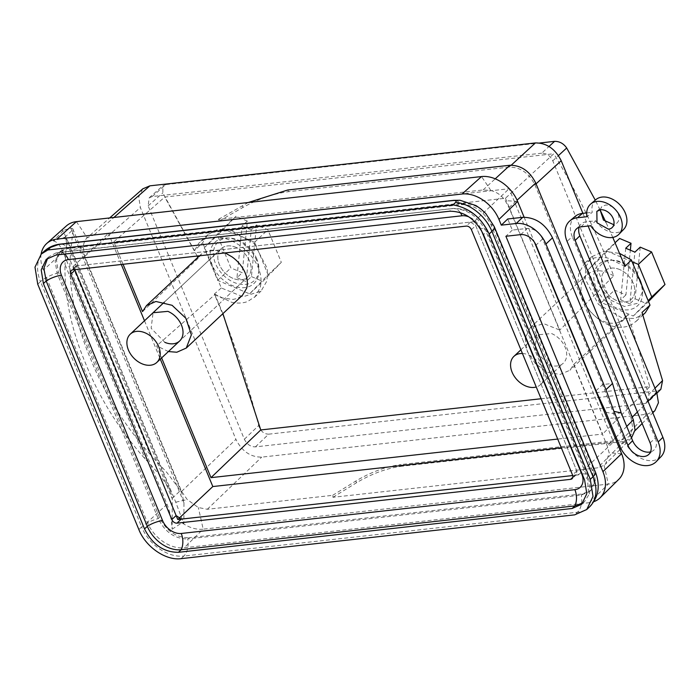 <?xml version="1.0" encoding="UTF-8"?>
<svg xmlns="http://www.w3.org/2000/svg" width="700" height="700" viewBox="0 0 700 700"><rect width="100%" height="100%" fill="white"/><g stroke="black" fill="none" stroke-linecap="round" stroke-linejoin="round"><path stroke-width="0.53" stroke-dasharray="3.5 2.62" d="M159.486 517.405L158.209 518.604A16.161 5.346 -22.4 0 0 141.627 526.969A37.03 26.364 -133.2 0 0 183.829 556.062A16.161 10.01 83.7 0 0 187.679 538.921L581.315 495.119L589.715 491.4L594.099 482.23L592.191 470.312L491.067 224.963C484.225 211.4 474.399 204.627 461.589 204.654L67.961 248.456L59.553 252.175L55.178 261.336L57.085 273.262L158.209 518.604C165.051 532.175 174.877 538.947 187.679 538.921L188.956 537.722L582.593 493.911L590.992 490.201L595.376 481.031L593.469 469.114L492.345 223.764C485.502 210.192 475.676 203.42 462.866 203.446L69.239 247.257L60.83 250.968L56.455 260.137L58.363 272.064L159.486 517.405C166.329 530.976 176.155 537.749 188.956 537.722M583.056 502.845L584.526 501.629L588.718 494.952L587.361 477.365L486.238 232.015C478.363 216.405 467.058 208.609 452.323 208.644L58.695 252.446L55.939 252.954L49.018 256.716L47.714 258.108M74.777 269.666L73.377 266.262L474.075 221.673L578.445 474.906L572.714 475.545L576.389 474.653L576.817 470.96L475.702 225.619L470.54 222.066L76.913 265.869L72.608 269.902M74.812 269.658L75.434 266.516L76.913 265.869M41.125 254.161A32.34 23.03 -133.2 0 0 43.365 270.13L147.324 522.358A32.34 23.03 -133.2 0 0 184.196 547.767L589.312 502.688A32.34 23.03 -133.2 0 0 593.845 501.664M53.314 240.914C57.024 241.684 60.27 245.394 63.061 252.044L167.02 504.28C169.768 511.052 171.474 519.356 172.139 529.191L172.279 498.881L64.522 237.44L53.314 240.914L62.116 231.98A31.692 22.566 -133.2 0 1 66.377 225.925M172.139 529.191L181.982 522.786A31.692 22.566 -133.2 0 0 203.149 529.174L184.196 547.767M76.388 221.646A646.415 400.382 83.7 0 1 87.115 237.781L94.15 234.806L219.546 220.85L218.418 219.406L483.114 189.954L490.831 190.523C496.711 191.975 501.506 195.352 505.216 200.655L509.005 207.62L607.267 446.023L609.184 452.891L605.614 463.969L604.082 465.299L597.651 467.836L332.955 497.289L332.684 495.329L207.287 509.285L198.293 507.517L187.232 499.555L181.606 491.409L84.752 256.41L83.265 247.319C83.606 243.162 84.884 239.986 87.115 237.781L109.681 217.936M181.982 522.786L183.846 523.898L175.752 502.198L71.794 249.97L62.939 230.536L62.116 231.98M604.082 465.299A646.415 400.382 -96.3 0 1 608.265 484.094L203.149 529.174A646.415 400.382 83.7 0 0 198.293 507.517M64.522 237.44L66.176 238.157L170.695 491.75L172.279 498.881M64.733 237.379L72.949 229.661L69.956 259.796L150.15 454.344L166.985 472.649L180.486 490.551L182.026 493.789L183.951 502.74L183.846 523.898M72.949 229.661L72.774 228.734L70.752 228.112L62.939 230.536M170.695 491.759L169.251 488.705C162.916 478.686 154.893 468.79 145.189 459.008C119.289 429.783 99.487 398.072 85.776 363.877C71.339 329.77 64.409 296.625 64.995 264.46L145.189 459.008M66.176 238.157L66.36 245.385L64.995 264.46M181.606 491.409L235.918 439.355C241.902 451.229 250.495 457.153 261.704 457.126L647.238 414.225L654.876 410.699M589.312 502.688L608.265 484.094A31.692 22.566 -133.2 0 0 618.861 479.255M150.15 454.344C124.259 425.119 104.449 393.409 90.737 359.223C76.3 325.106 69.37 291.97 69.956 259.796M142.809 188.834L138.722 196.893L140.367 207.541L235.918 439.355M582.907 213.351L588.131 226.039M541.712 153.186L152.224 196.534L149.196 197.811L148.146 205.835L244.361 439.259C246.925 444.342 250.609 446.889 255.404 446.871L644.892 403.533L648.165 402.019L648.979 394.231L552.764 160.808C550.2 155.715 546.516 153.178 541.712 153.186L548.992 146.484M219.546 220.85L243.005 207.393C258.344 198.896 273.525 193.655 288.531 191.669L509.136 167.116C520.336 167.099 528.938 173.023 534.923 184.896L631.12 418.294L632.817 428.505L629.239 436.476L621.609 439.994L401.004 464.546L401.704 466.235L623.814 441.525L631.496 437.946M332.684 495.329L355.801 481.066C370.939 472.062 386.006 466.55 401.004 464.546M332.955 497.289L356.501 482.755C371.63 473.751 386.697 468.248 401.704 466.235M605.841 412.256L613.611 413.752L602.604 384.571L542.579 238.928C539.035 231.91 533.951 228.41 527.327 228.419L512.312 230.09L507.736 218.977M512.312 230.09L505.899 236.267M524.125 217.21L534.433 242.209M248.229 202.519L218.418 219.406M255.404 446.871L268.66 434.175L657.449 390.906L660.861 389.261M612.798 237.422L605.929 222.25M600.049 209.851L595.271 200.148M152.224 196.534L165.795 184.607L539.648 143.01M165.795 184.607L162.881 185.78L162.829 192.929L194.469 250.635L202.65 242.743L207.926 234.588L217.525 229.53L229.661 229.443L254.161 243.477L267.374 268.634L266.954 280.901L261.039 291.113L242.97 296.765L221.287 287.971L202.65 242.743M221.287 287.971L214.366 294.017C232.085 335.755 246.855 379.584 258.694 425.512C260.549 431.165 263.865 434.053 268.66 434.175M596.015 390.766L602.604 384.571L612.544 383.469M214.366 294.017L231.438 302.216C237.326 303.537 242.672 303.328 247.494 301.586L255.071 296.686L260.067 287.963C261.931 281.199 261.109 273.91 257.6 266.079C253.916 258.291 248.343 251.676 240.879 246.243C233.362 240.949 225.689 237.93 217.857 237.204C212.03 236.74 207.025 237.685 202.843 240.047L198.782 243.206L194.469 250.635M207.926 234.588L198.782 243.206M624.977 266.376L607.959 258.108C602.061 256.786 596.697 257.005 591.885 258.755L584.334 263.637L579.25 272.457C577.281 279.317 577.806 286.895 580.825 295.19C583.975 303.476 588.936 310.669 595.709 316.767C602.525 322.709 609.726 326.156 617.321 327.11C623 327.714 628.058 326.716 632.485 324.109L636.886 320.635L642.023 312.445M644.718 313.311L635.119 318.36L622.983 318.456L598.483 304.421L585.279 279.256L585.69 266.989L591.605 256.777L604.021 251.221L619.675 253.435M619.684 269.544A19.39 13.807 -133.2 0 0 604.879 270.909A19.39 13.807 -133.2 0 0 602.919 286.449A19.39 13.807 -133.2 0 0 616.639 300.536A19.39 13.807 -133.2 0 0 631.444 299.171A19.39 13.807 -133.2 0 0 633.404 283.64A19.39 13.807 -133.2 0 0 619.684 269.544A19.39 13.807 -133.2 0 0 604.879 270.909A19.39 13.807 -133.2 0 0 602.919 286.449A19.39 13.807 -133.2 0 0 616.639 300.536A19.39 13.807 -133.2 0 0 631.444 299.171A19.39 13.807 -133.2 0 0 633.404 283.64A19.39 13.807 -133.2 0 0 619.684 269.544M236.005 247.354A19.39 13.807 -133.2 0 0 221.2 248.719A19.39 13.807 -133.2 0 0 219.24 264.25A19.39 13.807 -133.2 0 0 232.96 278.346A19.39 13.807 -133.2 0 0 247.765 276.981A19.39 13.807 -133.2 0 0 249.725 261.45A19.39 13.807 -133.2 0 0 236.005 247.354A19.39 13.807 -133.2 0 0 221.2 248.719A19.39 13.807 -133.2 0 0 219.24 264.25A19.39 13.807 -133.2 0 0 232.96 278.346A19.39 13.807 -133.2 0 0 247.765 276.981A19.39 13.807 -133.2 0 0 249.725 261.45A19.39 13.807 -133.2 0 0 236.005 247.354M661.01 456.671A24.238 17.264 -133.2 0 1 652.697 460.582A24.238 17.264 -133.2 0 1 625.065 441.543L613.611 413.752L621.18 412.912M548.52 364.543A19.39 13.807 -133.2 0 0 563.325 363.178A19.39 13.807 -133.2 0 0 565.294 347.637A19.39 13.807 -133.2 0 0 551.574 333.55L536.769 334.915L534.8 350.446L548.52 364.543M164.841 342.352L151.121 328.256L153.09 312.725L221.2 248.719L164.334 302.146M579.163 227.255A14.543 10.36 46.8 0 1 580.965 224.21A14.543 10.36 46.8 0 1 585.952 221.856L595.744 220.771L590.695 225.75M595.744 220.771A20.361 14.499 -133.2 0 0 616.753 232.593A20.361 14.499 -133.2 0 0 623.735 229.303M595.866 199.64A20.361 14.499 -133.2 0 0 592.253 212.31L586.968 216.702M586.696 212.931L592.253 212.31M575.041 216.475A24.238 17.264 -133.2 0 0 572.267 236.652L567.044 241.343M650.099 442.864L655.331 438.174L572.267 236.652M655.331 438.174A14.543 10.36 46.8 0 1 653.669 450.275A14.543 10.36 46.8 0 1 650.51 451.885M600.058 209.816L601.799 206.701L605.421 205.1A11.148 7.936 46.8 0 1 616.892 211.523A11.148 7.936 46.8 0 1 617.059 222.941A11.148 7.936 46.8 0 1 613.839 224.49M561.304 447.773L613.515 441.963L509.136 188.729L108.439 233.319L121.293 264.486M144.498 320.793L160.309 359.152M168.394 351.558L156.651 345.826L161.63 357.91M123.051 264.294L113.785 241.824L164.763 197.041L553.779 153.755L505.426 198.249L113.785 241.824M505.426 198.249L559.755 330.067L613.707 275.826C596.365 231.954 576.389 191.266 553.779 153.755M583.074 299.276C585.419 305.506 589.155 310.887 594.265 315.438C599.296 319.804 604.625 322.359 610.234 323.129C615.834 323.759 620.532 322.429 624.347 319.139L627.988 314.484L573.86 364.289L569.966 370.239L559.939 374.483L547.347 372.111L535.447 363.746L527.345 351.566L525.201 338.161L530.128 327.845L543.576 323.601L559.755 330.067M573.86 364.289L602.621 434.07L557.707 439.066M73.377 266.262L108.439 233.319M474.075 221.673L509.136 188.729M177.756 519.496L178.789 518.525M578.445 474.906L613.515 441.963M222.898 313.652L214.97 294.586L156.651 345.826M214.97 294.586L221.655 297.868L233.021 299.434L237.466 298.375L242.454 295.277M225.199 252.928L215.329 250.206L210.455 250.224L201.477 253.96L199.526 255.78M201.477 253.96L198.258 258.213L197.838 257.364M142.546 311.605L198.258 258.213M197.19 256.043L164.763 197.041M613.707 275.826L607.101 272.466C601.291 270.358 596.032 270.183 591.325 271.933L586.294 275.065L581.962 282.179C580.44 287.332 580.808 293.02 583.056 299.224M624.347 319.139L569.966 370.239M541.091 398.746L649.775 386.654L627.988 314.484M649.775 386.654L602.621 434.07M638.321 276.824A26.486 18.856 -133.2 0 0 613.183 260.26A26.486 18.856 -133.2 0 0 599.174 285.766L609.586 299.644L624.452 306.495L637.315 303.345L642.591 291.559L641.935 285.591M607.959 260.277A28.376 20.204 -133.2 0 0 596.024 287.507A28.376 20.204 -133.2 0 0 623.114 309.724A28.376 20.204 -133.2 0 0 642.539 293.711A28.376 20.204 -133.2 0 0 640.308 282.581A28.376 20.204 -133.2 0 0 611.03 260.172A28.376 20.204 -133.2 0 0 607.959 260.277M632.109 261.748L606.419 250.906L587.913 269.99L601.335 302.558L633.264 316.033L648.156 300.668M606.419 250.906L615.116 242.725M619.649 238.473L601.142 257.556L614.565 290.124L625.94 294.919L630.341 250.189M587.913 269.99L601.142 257.556M601.335 302.558L614.565 290.124M625.73 248.246L620.646 299.898L625.94 294.919M620.646 299.898L629.825 303.774L634.909 252.123M640.202 247.144L635.119 298.795L629.825 303.774M635.119 298.795L646.494 303.599L648.506 301.525M633.264 316.033L646.494 303.599M522.445 353.5A19.39 13.807 46.8 0 1 528.745 354.996A19.39 13.807 46.8 0 1 542.465 369.084A19.39 13.807 46.8 0 1 540.496 384.624A19.39 13.807 46.8 0 1 536.253 387.004M256.629 260.391A28.376 20.204 -133.2 0 0 227.351 237.983A28.376 20.204 -133.2 0 0 224.28 238.088A28.376 20.204 -133.2 0 0 212.336 265.317A28.376 20.204 -133.2 0 0 239.435 287.534A28.376 20.204 -133.2 0 0 258.86 271.512A28.376 20.204 -133.2 0 0 256.629 260.391M256.83 258.974A26.486 18.856 -133.2 0 0 229.504 238.07A26.486 18.856 -133.2 0 0 215.495 263.576A26.486 18.856 -133.2 0 0 240.782 284.305A26.486 18.856 -133.2 0 0 258.912 269.36A26.486 18.856 -133.2 0 0 256.83 258.974M222.74 228.716L204.234 247.8L217.656 280.368L249.585 293.842L268.091 274.75L254.669 242.191L222.74 228.716L235.97 216.282L217.464 235.366L230.886 267.934L242.261 272.729L247.345 221.077L242.051 226.056L236.968 277.707L242.261 272.729M204.234 247.8L217.464 235.366M217.656 280.368L230.886 267.934M236.968 277.707L246.146 281.575L251.23 229.924L256.524 224.954L251.44 276.605L246.146 281.575M251.44 276.605L262.815 281.409L281.321 262.316L267.899 229.757L256.524 224.954M249.585 293.842L262.815 281.409M268.091 274.75L281.321 262.316M254.669 242.191L267.899 229.757M251.23 229.924L242.051 226.056M247.345 221.077L235.97 216.282M582.593 493.911L581.315 495.119A16.161 10.01 83.7 0 1 577.465 512.251A37.03 26.364 -133.2 0 0 589.505 506.931M181.064 558.653L183.829 556.062L577.465 512.251L574.7 514.85M593.469 469.114L592.191 470.312A16.161 5.346 157.6 0 1 595.376 471.975M44.039 251.422A37.03 26.364 -133.2 0 0 40.504 281.619A16.161 5.346 157.6 0 1 57.085 273.262L58.363 272.064M492.345 223.764L491.067 224.963A16.161 5.346 -22.4 0 1 494.252 226.634M37.739 284.217L40.504 281.619L141.627 526.969L138.862 529.559M69.239 247.257L67.961 248.456A16.161 10.01 83.7 0 0 60.104 244.134M462.866 203.446L461.589 204.654A16.161 10.01 83.7 0 0 453.731 200.331M582.12 473.935A14.219 4.707 157.6 0 1 587.624 475.396A14.219 4.707 157.6 0 1 587.361 477.365L584.596 479.964M64.575 254.082A14.219 8.811 83.7 0 0 59.509 252.289A14.219 8.811 83.7 0 0 58.695 252.446L55.93 255.045M460.224 212.529A14.219 8.811 -96.3 0 0 453.136 208.486A14.219 8.811 -96.3 0 0 452.323 208.644L449.558 211.234M481.215 230.064L480.629 228.629A14.219 4.707 157.6 0 1 486.5 230.046A14.219 4.707 157.6 0 1 486.238 232.015L483.472 234.614M480.629 228.629A16.354 11.646 -133.2 0 0 468.93 216.895M576.817 470.96L572.521 475.002M471.398 229.661L475.702 225.619M574.919 475.3L572.827 477.269M470.54 222.066L466.244 226.1M167.02 504.28L147.324 522.358M63.061 252.044L43.365 270.13M175.752 502.198A646.415 213.78 157.6 0 1 187.232 499.555M172.27 498.269L180.486 490.551M83.265 247.319A646.415 213.78 -22.4 0 0 71.794 249.97M183.951 502.74L70.752 228.112M207.287 509.285L261.704 457.126M490.831 190.523A646.415 400.382 83.7 0 0 481.512 176.558M84.752 256.41L140.367 207.541M94.15 234.806L113.881 217.472M621.609 439.994L647.238 414.225M623.814 441.525L597.651 467.836M626.754 426.431L616.096 437.15M615.169 438.086L607.267 446.023M621.6 453.688A646.415 213.78 -22.4 0 0 609.184 452.891M355.801 481.066L356.501 482.755M509.005 207.62L517.081 200.191M483.114 189.954L495.224 178.815M242.305 205.704L243.005 207.393M509.136 167.116L511.254 165.165M517.633 201.46A646.415 213.78 -22.4 0 0 505.216 200.655M534.923 184.896L536.069 183.838M631.12 418.294L632.24 417.174M637.385 412.002L648.043 401.284M657.449 390.906L644.892 403.533M654.972 388.203L648.979 394.231M552.764 160.808L558.442 155.584M148.146 205.835L162.829 192.929M244.361 439.259L258.694 425.512M287.831 189.98L288.531 191.669M520.739 234.614L527.327 228.419M542.579 238.928L535.981 245.123M625.065 441.543L619.841 446.233M581.114 226.818L585.952 221.856M590.992 490.201L589.715 491.4M60.83 250.968L59.553 252.175M584.526 501.629L581.761 504.227M49.018 256.725L46.252 259.315M55.939 252.954L453.136 208.486C468.423 208.268 479.544 215.451 486.5 230.046L587.624 475.396C590.406 484.636 590.765 491.155 588.718 494.952M576.389 474.653L572.093 478.695M75.434 266.516L71.138 270.559M72.774 228.734L182.026 493.789M631.452 437.999L620.926 448.577M619.911 449.601L605.622 463.977M629.239 436.476L634.935 430.745M642.128 423.517L652.785 412.799M657.003 393.137L648.165 402.019M149.196 197.811L162.89 185.78M584.99 262.99L591.605 256.777M254.424 297.334L261.039 291.113M636.204 321.309L642.898 315.017M540.496 384.624L563.325 363.178M520.914 349.799L536.769 334.915M247.765 276.981L179.646 340.988L247.765 276.981M576.24 229.11L580.965 224.21M648.48 454.685L653.669 450.275M596.837 211.365L601.799 206.701M612.097 227.605L617.059 222.941M530.128 327.845L586.294 275.065M613.183 260.26L611.03 260.172M642.591 291.55L642.539 293.711M229.504 238.07L227.351 237.983M258.912 269.36L258.86 271.512"/><path stroke-width="1.05" d="M181.064 558.653L574.7 514.85L586.74 509.53L593.014 496.405L590.275 479.325L489.151 233.984C481.259 217.42 469.192 207.725 452.952 204.899L47.836 249.979L41.274 254.021L35 267.146L37.739 284.217L138.862 529.559C145.574 546.875 165.812 560.822 181.064 558.653M572.084 508.506L581.761 504.227L586.801 493.684L584.596 479.964L483.472 234.614C475.606 219.004 464.301 211.207 449.558 211.234L55.93 255.045L46.252 259.315L41.212 269.868L43.409 283.588L144.532 528.929C152.407 544.548 163.713 552.335 178.447 552.309L572.084 508.506L574.849 505.907L583.056 502.845M47.836 249.979L50.601 247.38L58.809 244.422L452.445 200.611C455.639 200.279 456.733 200.847 455.718 202.3L452.952 204.899M47.714 258.108L43.881 268.336L46.174 280.989L147.298 526.33A29.759 21.184 -133.2 0 0 181.213 549.71L574.849 505.907A14.219 8.811 -96.3 0 0 574.875 489.668A16.354 11.646 -133.2 0 0 581.753 473.979A14.219 4.707 157.6 0 1 582.12 473.935M572.521 475.002L471.398 229.661A4.524 3.22 -133.2 0 0 466.244 226.1L72.608 269.902A4.524 3.22 -133.2 0 0 71.138 270.559A4.524 3.22 -133.2 0 0 70.709 274.251L171.832 519.593A4.524 3.22 -133.2 0 0 176.986 523.145L570.622 479.343A4.524 3.22 -133.2 0 0 572.093 478.695A4.524 3.22 -133.2 0 0 572.521 475.002M74.812 269.658L176.129 515.55L181.282 519.111L572.714 475.545L177.756 519.496L74.777 269.666M46.751 243.469L66.377 225.925A31.692 22.566 -133.2 0 1 76.388 221.646L56.971 239.094A32.34 23.03 -133.2 0 0 46.751 243.469A32.34 23.03 -133.2 0 0 41.125 254.161M76.388 221.646L481.512 176.558L462.088 194.014L56.971 239.094M593.845 501.664A32.34 23.03 -133.2 0 0 600.128 497.752A32.34 23.03 -133.2 0 0 602.919 471.66L505.899 236.267L520.739 234.614A13.37 9.52 -133.2 0 1 535.981 245.123L596.015 390.766L605.841 412.256L619.841 446.233A24.579 17.5 -133.2 0 0 647.859 465.544A24.579 17.5 -133.2 0 0 656.294 461.571A24.579 17.5 -133.2 0 0 658.201 441.963L575.137 240.441A14.21 10.115 46.8 0 1 576.24 229.11A14.21 10.115 46.8 0 1 581.114 226.818L590.695 225.75A20.703 14.744 -133.2 0 0 611.914 237.545A20.703 14.744 -133.2 0 0 619.01 234.203A20.703 14.744 -133.2 0 0 618.126 213.054A20.703 14.744 -133.2 0 0 597.021 201.425A20.703 14.744 -133.2 0 0 590.678 204.05A20.703 14.744 -133.2 0 0 586.968 216.702L577.386 217.761A24.579 17.5 -133.2 0 0 569.852 220.885A24.579 17.5 -133.2 0 0 567.044 241.343L650.099 442.864A14.21 10.115 46.8 0 1 648.48 454.685A14.21 10.115 46.8 0 1 644.131 456.488A14.21 10.115 46.8 0 1 627.935 445.331L632.634 440.694L621.18 412.912L612.544 383.469L605.955 389.664L545.921 244.011A26.11 18.594 -133.2 0 0 516.163 223.501L501.314 225.155L507.736 218.977L522.751 217.306C535.684 217.28 545.606 224.123 552.51 237.825L612.544 383.469M600.128 497.752L618.861 479.255A31.692 22.566 -133.2 0 0 621.6 453.688L602.919 471.66M524.125 217.21L517.633 201.46A31.692 22.566 -133.2 0 0 481.512 176.558M517.633 201.46L498.96 219.424A32.34 23.03 -133.2 0 0 462.088 194.014M113.881 217.472L149.879 185.841L142.809 188.834L109.681 217.936M149.879 185.841L535.421 142.931C546.63 142.914 555.222 148.838 561.207 160.711L582.907 213.351M588.131 226.039L656.758 392.525L658.446 402.736L654.876 410.699L652.785 412.799M631.496 437.946L635.031 429.993L633.334 419.816L626.754 426.431M534.433 242.209L621.6 453.688M498.96 219.424L501.314 225.155M517.081 200.191L535.736 183.032C529.751 171.159 521.159 165.235 509.95 165.261L287.831 189.98L248.229 202.519M657.003 393.137L660.861 389.261L662.559 380.572L642.023 312.445L649.994 305.148L645.374 312.664L642.898 315.017M619.675 253.435L631.356 259.928L649.994 305.148M631.356 259.928L624.977 266.376L612.798 237.422M605.929 222.25L600.049 209.851M595.271 200.148L566.694 147.989C563.579 143.526 559.536 141.312 554.584 141.347L539.648 143.01M535.736 183.032L633.334 419.816M164.841 342.352A19.39 13.807 -133.2 0 0 179.646 340.988A19.39 13.807 -133.2 0 0 181.606 325.447A19.39 13.807 -133.2 0 0 167.895 311.36L153.09 312.725M656.294 461.571L661.01 456.671A24.238 17.264 -133.2 0 0 662.891 437.334L658.201 441.963M575.137 240.441L579.836 235.812L662.891 437.334M579.836 235.812A14.543 10.36 46.8 0 1 579.163 227.255M619.01 234.203L623.735 229.303A20.361 14.499 -133.2 0 0 622.869 208.495A20.361 14.499 -133.2 0 0 602.105 197.059A20.361 14.499 -133.2 0 0 595.866 199.64L590.678 204.05M569.852 220.885L575.041 216.475A24.238 17.264 -133.2 0 1 582.461 213.395L586.696 212.931M650.51 451.885A14.543 10.36 46.8 0 1 649.215 452.121A14.543 10.36 46.8 0 1 632.634 440.694M621.18 412.912L613.935 411.364L627.935 445.331M613.935 411.364L605.955 389.664M613.839 224.49A11.148 7.936 46.8 0 1 613.436 224.543L603.47 220.062L600.058 209.816M608.475 229.206L597.004 222.784L596.837 211.365L600.46 209.764A11.148 7.936 46.8 0 1 611.931 216.186A11.148 7.936 46.8 0 1 612.097 227.605A11.148 7.936 46.8 0 1 608.475 229.206M121.293 264.486L144.498 320.793M160.309 359.152L212.817 486.552L561.304 447.773M123.051 264.294L142.546 311.605L146.449 305.655L155.907 301.473L172.086 305.296L185.841 318.238L191.354 334.836L186.287 348.049L176.829 352.231L168.394 351.558M557.707 439.066L210.989 477.654L161.63 357.91M178.789 518.525L212.817 486.552M186.287 348.049L242.454 295.277L246.636 288.312C248.019 283.273 247.389 277.812 244.746 271.941C241.99 266.096 237.825 261.118 232.243 257.014L225.199 252.928M197.838 257.364L197.19 256.043M210.989 477.654L260.759 429.949L541.091 398.746M260.759 429.949L222.898 313.652M641.935 285.591L640.509 281.164A26.486 18.856 -133.2 0 0 638.321 276.824M648.156 300.668L651.77 296.94L638.347 264.381L632.109 261.748M615.116 242.725L619.649 238.473L631.024 243.267L625.73 248.246L634.909 252.123L640.202 247.144L651.577 251.947L665 284.506L648.506 301.525M651.77 296.94L665 284.506M638.347 264.381L651.577 251.947M630.341 250.189L631.024 243.267M536.253 387.004A19.39 13.807 46.8 0 1 525.691 385.98A19.39 13.807 46.8 0 1 511.98 371.892A19.39 13.807 46.8 0 1 513.94 356.352A19.39 13.807 46.8 0 1 522.445 353.5M145.066 332.806A19.39 13.807 46.8 0 1 158.786 346.894A19.39 13.807 46.8 0 1 156.817 362.434A19.39 13.807 46.8 0 1 142.013 363.79A19.39 13.807 46.8 0 1 128.301 349.703A19.39 13.807 46.8 0 1 130.261 334.162A19.39 13.807 46.8 0 1 145.066 332.806M595.376 471.975L494.252 226.634A16.161 5.346 -22.4 0 1 491.916 231.385L593.04 476.735A16.161 5.346 157.6 0 0 595.376 471.975C600.574 485.669 598.622 497.324 589.505 506.931A37.03 26.364 -133.2 0 0 593.04 476.735L590.275 479.325M494.252 226.634L485.704 213.439L480.751 208.88L475.93 205.555L460.093 200.279L453.731 200.331L60.104 244.134A16.161 10.01 83.7 0 0 58.809 244.422M50.601 247.38A37.03 26.364 -133.2 0 0 44.039 251.422L41.274 254.021M455.718 202.3A37.03 26.364 -133.2 0 1 491.916 231.385L489.151 233.984M453.731 200.331A16.161 10.01 83.7 0 0 452.445 200.611M43.409 283.588L46.174 280.989A14.219 4.707 157.6 0 1 61.478 275.275L162.601 520.616A16.354 11.646 -133.2 0 0 181.239 533.47A14.219 8.811 83.7 0 1 181.213 549.71L178.447 552.309M162.601 520.616A14.219 4.707 -22.4 0 0 147.298 526.33L144.532 528.929M181.239 533.47L574.875 489.668M460.224 212.529A14.219 8.811 -96.3 0 1 461.983 215.784L68.355 259.586A16.354 11.646 -133.2 0 0 61.478 275.275M68.355 259.586A14.219 8.811 83.7 0 0 64.575 254.082M468.93 216.895A16.354 11.646 -133.2 0 0 461.983 215.784M581.753 473.979L481.215 230.064M572.827 477.269L570.622 479.343M181.282 519.111L176.986 523.145M176.129 515.55L171.832 519.593M75.005 270.209L70.709 274.251M616.096 437.15L615.169 438.086M495.224 178.815L509.95 165.261M511.254 165.165L535.421 142.931M536.069 183.838L561.207 160.711M632.24 417.174L637.385 412.002M648.043 401.284L656.758 392.525M662.559 380.572L654.972 388.203M558.442 155.584L566.694 147.989M548.992 146.484L554.584 141.347M516.163 223.501L522.751 217.306M552.51 237.825L545.921 244.011M582.461 213.395L577.386 217.761M589.505 506.931L586.74 509.53M60.104 244.134C53.926 244.834 48.571 247.257 44.039 251.422M620.926 448.577L619.911 449.601M634.935 430.745L642.128 423.517M146.449 305.655L199.526 255.78M513.94 356.352L520.914 349.799M156.817 362.434L179.646 340.988M130.261 334.162L164.334 302.146"/></g></svg>

